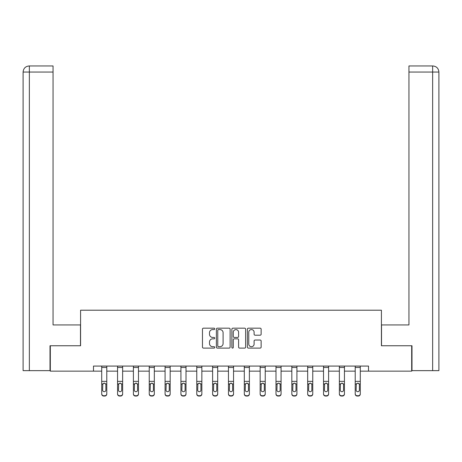 <?xml version="1.0" encoding="UTF-8"?>
<svg xmlns="http://www.w3.org/2000/svg" width="462" height="462" viewBox="0 0 462 462"><rect width="100%" height="100%" fill="white"/><g stroke="black" fill="none" stroke-linecap="round" stroke-linejoin="round"><path stroke-width="0.69" d="M214.749 328.869A0.699 0.699 0 0 0 214.05 328.17L203.459 328.17A0.999 0.999 0 0 0 202.466 329.169L202.466 347.112A0.999 0.999 0 0 0 203.459 348.105L214.05 348.105A0.699 0.699 0 0 0 214.749 347.412A0.699 0.699 0 0 0 214.05 346.714L212.682 346.714A3.188 3.188 0 0 1 209.494 343.52L209.494 342.024A3.188 3.188 0 0 1 212.682 338.837L214.05 338.837A0.699 0.699 0 0 0 214.749 338.138A0.699 0.699 0 0 0 214.05 337.439L212.682 337.439A3.188 3.188 0 0 1 209.494 334.251L209.494 332.756A3.188 3.188 0 0 1 212.682 329.568L214.05 329.568A0.699 0.699 0 0 0 214.749 328.869M260.135 335.198A0.999 0.999 0 0 0 261.134 334.199L261.134 329.169A0.999 0.999 0 0 0 260.135 328.17L248.371 328.17A0.999 0.999 0 0 0 247.372 329.169L247.372 347.112A0.999 0.999 0 0 0 248.371 348.105L260.135 348.105A0.999 0.999 0 0 0 261.134 347.112L261.134 341.031A0.999 0.999 0 0 0 260.135 340.032L255.099 340.032A0.999 0.999 0 0 0 254.106 341.031L254.106 344.046A2.668 2.668 0 0 1 251.438 346.714A2.668 2.668 0 0 1 248.77 344.046L248.77 332.23A2.668 2.668 0 0 1 251.438 329.568A2.668 2.668 0 0 1 254.106 332.23L254.106 334.199A0.999 0.999 0 0 0 255.099 335.198L260.135 335.198M53.061 65.951L29.204 65.951L53.061 65.951L53.061 72.043L29.349 72.043L29.349 370.639L50.011 370.639L50.011 345.755L80.584 345.755L80.584 310.21L381.416 310.21L381.416 345.755L411.682 345.755L411.682 371.148L368.514 371.148L368.514 366.071L93.486 366.071L93.486 371.148L101.709 371.148M50.318 345.755L50.318 371.148L93.486 371.148M230.128 329.169A0.999 0.999 0 0 0 229.129 328.17L217.365 328.17A0.999 0.999 0 0 0 216.372 329.169L216.372 347.112A0.999 0.999 0 0 0 217.365 348.105L229.129 348.105A0.999 0.999 0 0 0 230.128 347.112L230.128 329.169M232.871 328.17L244.635 328.17A0.999 0.999 0 0 1 245.628 329.169L245.628 347.112A0.999 0.999 0 0 1 244.635 348.105L239.599 348.105A0.999 0.999 0 0 1 238.6 347.112L238.6 339.836A0.999 0.999 0 0 0 237.607 338.837L234.263 338.837A0.999 0.999 0 0 0 233.27 339.836L233.27 347.412A0.699 0.699 0 0 1 232.571 348.105A0.699 0.699 0 0 1 231.872 347.412L231.872 329.169A0.999 0.999 0 0 1 232.871 328.17M106.786 371.148L117.556 371.148M122.632 371.148L133.397 371.148M138.479 371.148L149.243 371.148M154.32 371.148L165.084 371.148M170.166 371.148L180.931 371.148M186.007 371.148L196.772 371.148M201.854 371.148L212.618 371.148M217.694 371.148L228.459 371.148M233.541 371.148L244.306 371.148M249.382 371.148L260.146 371.148M265.228 371.148L275.993 371.148M281.069 371.148L291.834 371.148M296.916 371.148L307.68 371.148M312.757 371.148L323.521 371.148M328.603 371.148L339.368 371.148M344.444 371.148L355.214 371.148M360.291 371.148L368.514 371.148M218.462 329.568A0.699 0.699 0 0 0 217.764 330.261L217.764 346.015A0.699 0.699 0 0 0 218.462 346.714L219.912 346.714A3.188 3.188 0 0 0 223.1 343.52L223.1 332.756A3.188 3.188 0 0 0 219.912 329.568L218.462 329.568M238.6 332.282A2.668 2.668 0 0 0 235.932 329.614A2.668 2.668 0 0 0 233.27 332.282L233.27 336.446A0.999 0.999 0 0 0 234.263 337.439L237.607 337.439A0.999 0.999 0 0 0 238.6 336.446L238.6 332.282M101.709 384.309L101.709 393.716A2.033 2.015 -0 0 0 103.742 395.732L104.759 395.732A2.033 2.015 -0 0 0 106.786 393.716L106.786 394.034A2.033 2.015 180 0 1 104.759 396.049L104.759 395.732M105.873 390.09L105.873 384.742L105.873 390.09A1.623 1.611 180 0 1 104.25 391.701A1.623 1.611 180 0 0 105.873 390.09M102.622 390.407L102.622 390.09A1.623 1.611 180 0 0 104.25 391.701M103.401 383.344L102.622 384.615M105.099 383.344L104.25 383.108L105.694 383.991L105.873 384.742M101.709 393.716L101.709 366.089L106.786 366.089L106.786 393.716M103.742 395.732L103.742 396.049L104.759 396.049M103.742 396.049A2.033 2.015 180 0 1 101.709 394.034M101.709 383.991L102.807 383.991L102.622 390.09M102.807 383.991L104.25 383.108M80.48 345.755L80.48 324.936L53.061 324.936L53.061 72.043M29.349 370.639L23.1 370.639L23.1 72.043C23.464 68.341 25.491 66.309 29.187 65.951L29.198 65.951C25.485 66.314 23.458 68.347 23.1 72.043L23.1 309.702M29.349 65.951L30.717 65.951L29.349 65.951L29.349 72.043L23.1 72.043M381.52 345.755L381.52 324.936L408.939 324.936L408.939 65.951L432.796 65.951L408.939 65.951M438.9 309.702L438.9 72.043L438.9 370.639L411.988 370.639L411.988 345.755L411.682 345.755M432.651 65.951L431.283 65.951L432.651 65.951L432.651 72.043L408.939 72.043M432.651 370.639L432.651 72.043L438.9 72.043C438.536 68.341 436.509 66.309 432.813 65.951M117.556 384.309L117.556 393.716A2.033 2.015 -0 0 0 119.583 395.732L120.599 395.732A2.033 2.015 -0 0 0 122.632 393.716L122.632 394.034A2.033 2.015 180 0 1 120.599 396.049L120.599 395.732M121.72 390.09L121.72 384.742L121.72 390.09A1.623 1.611 180 0 1 120.091 391.701A1.623 1.611 180 0 0 121.72 390.09M118.468 390.407L118.468 390.09A1.623 1.611 180 0 0 120.091 391.701M119.242 383.344L118.468 384.615M120.94 383.344L120.091 383.108L121.541 383.991L121.72 384.742M133.397 384.309L133.397 393.716A2.033 2.015 -0 0 0 135.43 395.732L136.446 395.732A2.033 2.015 -0 0 0 138.479 393.716L138.479 394.034A2.033 2.015 180 0 1 136.446 396.049L136.446 395.732M137.56 390.09L137.56 384.742L137.56 390.09A1.623 1.611 180 0 1 135.938 391.701A1.623 1.611 180 0 0 137.56 390.09M134.309 390.407L134.309 390.09A1.623 1.611 180 0 0 135.938 391.701M135.089 383.344L134.309 384.615M136.787 383.344L135.938 383.108L137.381 383.991L137.56 384.742M117.556 393.716L117.556 366.089L122.632 366.089L122.632 393.716M119.583 395.732L119.583 396.049L120.599 396.049M119.583 396.049A2.033 2.015 180 0 1 117.556 394.034M117.556 383.991L118.647 383.991L118.468 390.09M118.647 383.991L120.091 383.108M133.397 393.716L133.397 366.089L138.479 366.089L138.479 393.716M135.43 395.732L135.43 396.049L136.446 396.049M135.43 396.049A2.033 2.015 180 0 1 133.397 394.034M133.397 383.991L134.494 383.991L134.309 390.09M134.494 383.991L135.938 383.108M149.243 384.309L149.243 393.716A2.033 2.015 -0 0 0 151.27 395.732L152.287 395.732A2.033 2.015 -0 0 0 154.32 393.716L154.32 394.034A2.033 2.015 180 0 1 152.287 396.049L152.287 395.732M153.407 390.09L153.407 384.742L153.407 390.09A1.623 1.611 180 0 1 151.779 391.701A1.623 1.611 180 0 0 153.407 390.09M150.156 390.407L150.156 390.09A1.623 1.611 180 0 0 151.779 391.701M150.935 383.344L150.156 384.615M152.627 383.344L151.779 383.108L153.228 383.991L153.407 384.742M165.084 384.309L165.084 393.716A2.033 2.015 -0 0 0 167.117 395.732L168.133 395.732A2.033 2.015 -0 0 0 170.166 393.716L170.166 394.034A2.033 2.015 180 0 1 168.133 396.049L168.133 395.732M169.248 390.09L169.248 384.742L169.248 390.09A1.623 1.611 180 0 1 167.625 391.701A1.623 1.611 180 0 0 169.248 390.09M166.002 390.407L166.002 390.09A1.623 1.611 180 0 0 167.625 391.701M166.776 383.344L166.002 384.615M168.474 383.344L167.625 383.108L169.069 383.991L169.248 384.742M180.931 384.309L180.931 393.716A2.033 2.015 -0 0 0 182.958 395.732L183.974 395.732A2.033 2.015 -0 0 0 186.007 393.716L186.007 394.034A2.033 2.015 180 0 1 183.974 396.049L183.974 395.732M185.095 390.09L185.095 384.742L185.095 390.09A1.623 1.611 180 0 1 183.466 391.701A1.623 1.611 180 0 0 185.095 390.09M181.843 390.407L181.843 390.09A1.623 1.611 180 0 0 183.466 391.701M182.623 383.344L181.843 384.615M184.315 383.344L183.466 383.108L184.916 383.991L185.095 384.742M149.243 393.716L149.243 366.089L154.32 366.089L154.32 393.716M151.27 395.732L151.27 396.049L152.287 396.049M151.27 396.049A2.033 2.015 180 0 1 149.243 394.034M149.243 383.991L150.335 383.991L150.156 390.09M150.335 383.991L151.779 383.108M165.084 393.716L165.084 366.089L170.166 366.089L170.166 393.716M167.117 395.732L167.117 396.049L168.133 396.049M167.117 396.049A2.033 2.015 180 0 1 165.084 394.034M165.084 383.991L166.181 383.991L166.002 390.09M166.181 383.991L167.625 383.108M180.931 393.716L180.931 366.089L186.007 366.089L186.007 393.716M182.958 395.732L182.958 396.049L183.974 396.049M182.958 396.049A2.033 2.015 180 0 1 180.931 394.034M180.931 383.991L182.022 383.991L181.843 390.09M182.022 383.991L183.466 383.108M196.772 384.309L196.772 393.716A2.033 2.015 -0 0 0 198.804 395.732L199.821 395.732A2.033 2.015 -0 0 0 201.854 393.716L201.854 394.034A2.033 2.015 180 0 1 199.821 396.049L199.821 395.732M200.935 390.09L200.935 384.742L200.935 390.09A1.623 1.611 180 0 1 199.313 391.701A1.623 1.611 180 0 0 200.935 390.09M197.69 390.407L197.69 390.09A1.623 1.611 180 0 0 199.313 391.701M198.464 383.344L197.69 384.615M200.162 383.344L199.313 383.108L200.756 383.991L200.935 384.742M196.772 393.716L196.772 366.089L201.854 366.089L201.854 393.716M198.804 395.732L198.804 396.049L199.821 396.049M198.804 396.049A2.033 2.015 180 0 1 196.772 394.034M196.772 383.991L197.869 383.991L197.69 390.09M197.869 383.991L199.313 383.108M212.618 384.309L212.618 393.716A2.033 2.015 -0 0 0 214.651 395.732L215.662 395.732A2.033 2.015 -0 0 0 217.694 393.716L217.694 394.034A2.033 2.015 180 0 1 215.662 396.049L215.662 395.732M216.782 390.09L216.782 384.742L216.782 390.09A1.623 1.611 180 0 1 215.153 391.701A1.623 1.611 180 0 0 216.782 390.09M213.531 390.407L213.531 390.09A1.623 1.611 180 0 0 215.153 391.701M214.31 383.344L213.531 384.615M216.002 383.344L215.153 383.108L216.603 383.991L216.782 384.742M212.618 393.716L212.618 366.089L217.694 366.089L217.694 393.716M214.651 395.732L214.651 396.049L215.662 396.049M214.651 396.049A2.033 2.015 180 0 1 212.618 394.034M212.618 383.991L213.71 383.991L213.531 390.09M213.71 383.991L215.153 383.108M228.459 384.309L228.459 393.716A2.033 2.015 -0 0 0 230.492 395.732L231.508 395.732A2.033 2.015 -0 0 0 233.541 393.716L233.541 394.034A2.033 2.015 180 0 1 231.508 396.049L231.508 395.732M232.623 390.09L232.623 384.742L232.623 390.09A1.623 1.611 180 0 1 231 391.701A1.623 1.611 180 0 0 232.623 390.09M229.377 390.407L229.377 390.09A1.623 1.611 180 0 0 231 391.701M230.151 383.344L229.377 384.615M231.849 383.344L231 383.108L232.444 383.991L232.623 384.742M228.459 393.716L228.459 366.089L233.541 366.089L233.541 393.716M230.492 395.732L230.492 396.049L231.508 396.049M230.492 396.049A2.033 2.015 180 0 1 228.459 394.034M228.459 383.991L229.556 383.991L229.377 390.09M229.556 383.991L231 383.108M244.306 384.309L244.306 393.716A2.033 2.015 -0 0 0 246.338 395.732L247.349 395.732A2.033 2.015 -0 0 0 249.382 393.716L249.382 394.034A2.033 2.015 180 0 1 247.349 396.049L247.349 395.732M248.469 390.09L248.469 384.742L248.469 390.09A1.623 1.611 180 0 1 246.847 391.701A1.623 1.611 180 0 0 248.469 390.09M245.218 390.407L245.218 390.09A1.623 1.611 180 0 0 246.847 391.701M245.998 383.344L245.218 384.615M247.69 383.344L246.847 383.108L248.29 383.991L248.469 384.742M244.306 393.716L244.306 366.089L249.382 366.089L249.382 393.716M246.338 395.732L246.338 396.049L247.349 396.049M246.338 396.049A2.033 2.015 180 0 1 244.306 394.034M244.306 383.991L245.397 383.991L245.218 390.09M245.397 383.991L246.847 383.108M260.146 384.309L260.146 393.716A2.033 2.015 -0 0 0 262.179 395.732L263.196 395.732A2.033 2.015 -0 0 0 265.228 393.716L265.228 394.034A2.033 2.015 180 0 1 263.196 396.049L263.196 395.732M264.31 390.09L264.31 384.742L264.31 390.09A1.623 1.611 180 0 1 262.687 391.701A1.623 1.611 180 0 0 264.31 390.09M261.065 390.407L261.065 390.09A1.623 1.611 180 0 0 262.687 391.701M261.839 383.344L261.065 384.615M263.536 383.344L262.687 383.108L264.131 383.991L264.31 384.742M260.146 393.716L260.146 366.089L265.228 366.089L265.228 393.716M262.179 395.732L262.179 396.049L263.196 396.049M262.179 396.049A2.033 2.015 180 0 1 260.146 394.034M260.146 383.991L261.244 383.991L261.065 390.09M261.244 383.991L262.687 383.108M275.993 384.309L275.993 393.716A2.033 2.015 -0 0 0 278.026 395.732L279.042 395.732A2.033 2.015 -0 0 0 281.069 393.716L281.069 394.034A2.033 2.015 180 0 1 279.042 396.049L279.042 395.732M280.157 390.09L280.157 384.742L280.157 390.09A1.623 1.611 180 0 1 278.534 391.701A1.623 1.611 180 0 0 280.157 390.09M276.905 390.407L276.905 390.09A1.623 1.611 180 0 0 278.534 391.701M277.685 383.344L276.905 384.615M279.377 383.344L278.534 383.108L279.978 383.991L280.157 384.742M275.993 393.716L275.993 366.089L281.069 366.089L281.069 393.716M278.026 395.732L278.026 396.049L279.042 396.049M278.026 396.049A2.033 2.015 180 0 1 275.993 394.034M275.993 383.991L277.084 383.991L276.905 390.09M277.084 383.991L278.534 383.108M291.834 384.309L291.834 393.716A2.033 2.015 -0 0 0 293.867 395.732L294.883 395.732A2.033 2.015 -0 0 0 296.916 393.716L296.916 394.034A2.033 2.015 180 0 1 294.883 396.049L294.883 395.732M295.998 390.09L295.998 384.742L295.998 390.09A1.623 1.611 180 0 1 294.375 391.701A1.623 1.611 180 0 0 295.998 390.09M292.752 390.407L292.752 390.09A1.623 1.611 180 0 0 294.375 391.701M293.526 383.344L292.752 384.615M295.224 383.344L294.375 383.108L295.819 383.991L295.998 384.742M291.834 393.716L291.834 366.089L296.916 366.089L296.916 393.716M293.867 395.732L293.867 396.049L294.883 396.049M293.867 396.049A2.033 2.015 180 0 1 291.834 394.034M291.834 383.991L292.931 383.991L292.752 390.09M292.931 383.991L294.375 383.108M307.68 384.309L307.68 393.716A2.033 2.015 -0 0 0 309.713 395.732L310.73 395.732A2.033 2.015 -0 0 0 312.757 393.716L312.757 394.034A2.033 2.015 180 0 1 310.73 396.049L310.73 395.732M311.844 390.09L311.844 384.742L311.844 390.09A1.623 1.611 180 0 1 310.221 391.701A1.623 1.611 180 0 0 311.844 390.09M308.593 390.407L308.593 390.09A1.623 1.611 180 0 0 310.221 391.701M309.373 383.344L308.593 384.615M311.065 383.344L310.221 383.108L311.665 383.991L311.844 384.742M307.68 393.716L307.68 366.089L312.757 366.089L312.757 393.716M309.713 395.732L309.713 396.049L310.73 396.049M309.713 396.049A2.033 2.015 180 0 1 307.68 394.034M307.68 383.991L308.772 383.991L308.593 390.09M308.772 383.991L310.221 383.108M323.521 384.309L323.521 393.716A2.033 2.015 -0 0 0 325.554 395.732L326.57 395.732A2.033 2.015 -0 0 0 328.603 393.716L328.603 394.034A2.033 2.015 180 0 1 326.57 396.049L326.57 395.732M327.691 390.09L327.691 384.742L327.691 390.09A1.623 1.611 180 0 1 326.062 391.701A1.623 1.611 180 0 0 327.691 390.09M324.44 390.407L324.44 390.09A1.623 1.611 180 0 0 326.062 391.701M325.213 383.344L324.44 384.615M326.911 383.344L326.062 383.108L327.506 383.991L327.691 384.742M323.521 393.716L323.521 366.089L328.603 366.089L328.603 393.716M325.554 395.732L325.554 396.049L326.57 396.049M325.554 396.049A2.033 2.015 180 0 1 323.521 394.034M323.521 383.991L324.619 383.991L324.44 390.09M324.619 383.991L326.062 383.108M339.368 384.309L339.368 393.716A2.033 2.015 -0 0 0 341.401 395.732L342.417 395.732A2.033 2.015 -0 0 0 344.444 393.716L344.444 394.034A2.033 2.015 180 0 1 342.417 396.049L342.417 395.732M343.532 390.09L343.532 384.742L343.532 390.09A1.623 1.611 180 0 1 341.909 391.701A1.623 1.611 180 0 0 343.532 390.09M340.28 390.407L340.28 390.09A1.623 1.611 180 0 0 341.909 391.701M341.06 383.344L340.28 384.615M342.758 383.344L341.909 383.108L343.353 383.991L343.532 384.742M339.368 393.716L339.368 366.089L344.444 366.089L344.444 393.716M341.401 395.732L341.401 396.049L342.417 396.049M341.401 396.049A2.033 2.015 180 0 1 339.368 394.034M339.368 383.991L340.459 383.991L340.28 390.09M340.459 383.991L341.909 383.108M355.214 384.309L355.214 393.716A2.033 2.015 -0 0 0 357.242 395.732L358.258 395.732A2.033 2.015 -0 0 0 360.291 393.716L360.291 394.034A2.033 2.015 180 0 1 358.258 396.049L358.258 395.732M359.378 390.09L359.378 384.742L359.378 390.09A1.623 1.611 180 0 1 357.75 391.701A1.623 1.611 180 0 0 359.378 390.09M356.127 390.407L356.127 390.09A1.623 1.611 180 0 0 357.75 391.701M356.901 383.344L356.127 384.615M358.599 383.344L357.75 383.108L359.193 383.991L359.378 384.742M355.214 393.716L355.214 366.089L360.291 366.089L360.291 393.716M357.242 395.732L357.242 396.049L358.258 396.049M357.242 396.049A2.033 2.015 180 0 1 355.214 394.034M355.214 383.991L356.306 383.991L356.127 390.09M356.306 383.991L357.75 383.108M105.694 383.991L106.786 383.991M101.709 381.364L106.786 381.364M101.709 367.481L106.786 367.481M121.541 383.991L122.632 383.991M117.556 381.364L122.632 381.364M117.556 367.481L122.632 367.481M137.381 383.991L138.479 383.991M133.397 381.364L138.479 381.364M133.397 367.481L138.479 367.481M153.228 383.991L154.32 383.991M149.243 381.364L154.32 381.364M149.243 367.481L154.32 367.481M169.069 383.991L170.166 383.991M165.084 381.364L170.166 381.364M165.084 367.481L170.166 367.481M184.916 383.991L186.007 383.991M180.931 381.364L186.007 381.364M180.931 367.481L186.007 367.481M200.756 383.991L201.854 383.991M196.772 381.364L201.854 381.364M196.772 367.481L201.854 367.481M216.603 383.991L217.694 383.991M212.618 381.364L217.694 381.364M212.618 367.481L217.694 367.481M232.444 383.991L233.541 383.991M228.459 381.364L233.541 381.364M228.459 367.481L233.541 367.481M248.29 383.991L249.382 383.991M244.306 381.364L249.382 381.364M244.306 367.481L249.382 367.481M264.131 383.991L265.228 383.991M260.146 381.364L265.228 381.364M260.146 367.481L265.228 367.481M279.978 383.991L281.069 383.991M275.993 381.364L281.069 381.364M275.993 367.481L281.069 367.481M295.819 383.991L296.916 383.991M291.834 381.364L296.916 381.364M291.834 367.481L296.916 367.481M311.665 383.991L312.757 383.991M307.68 381.364L312.757 381.364M307.68 367.481L312.757 367.481M327.506 383.991L328.603 383.991M323.521 381.364L328.603 381.364M323.521 367.481L328.603 367.481M343.353 383.991L344.444 383.991M339.368 381.364L344.444 381.364M339.368 367.481L344.444 367.481M359.193 383.991L360.291 383.991M355.214 381.364L360.291 381.364M355.214 367.481L360.291 367.481"/></g></svg>
